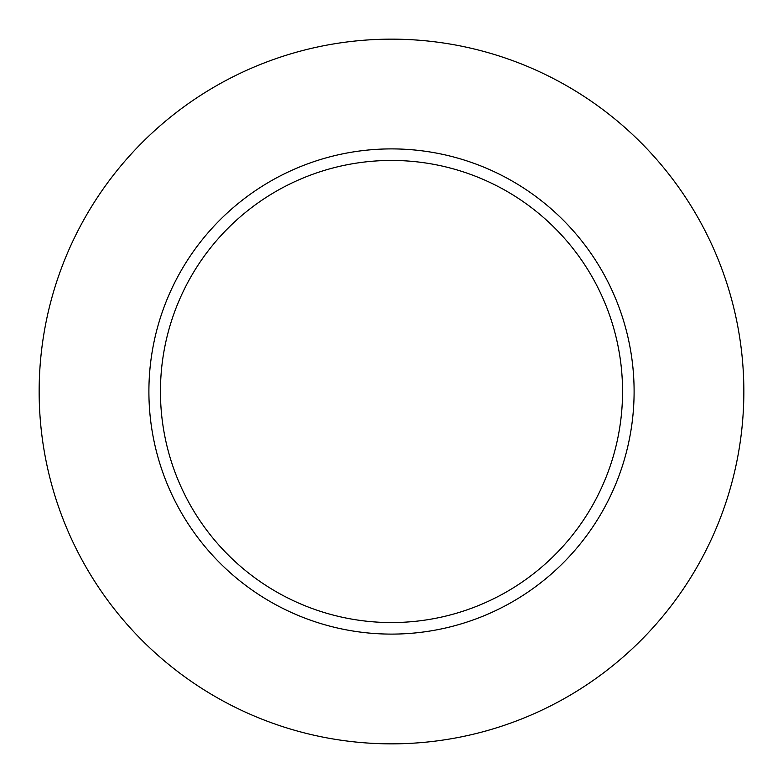 <?xml version="1.0" encoding="UTF-8"?>
<svg xmlns="http://www.w3.org/2000/svg" width="783" height="783" viewBox="0 0 783 783"><rect width="100%" height="100%" fill="white"/><g stroke="black" fill="none" stroke-linecap="round" stroke-linejoin="round"><path stroke-width="1.17" d="M622.554 391.5A231.054 231.054 0 0 1 391.5 622.554A231.054 231.054 0 0 1 160.446 391.5A231.054 231.054 0 0 1 391.5 160.446A231.054 231.054 0 0 1 622.554 391.5M634.103 391.5A242.603 242.603 0 0 1 391.5 634.103A242.603 242.603 0 0 1 148.897 391.5A242.603 242.603 0 0 1 391.5 148.897A242.603 242.603 0 0 1 634.103 391.5M743.85 391.5A352.35 352.35 0 0 1 391.5 743.85A352.35 352.35 0 0 1 39.15 391.5A352.35 352.35 0 0 1 391.5 39.15A352.35 352.35 0 0 1 743.85 391.5"/></g></svg>

